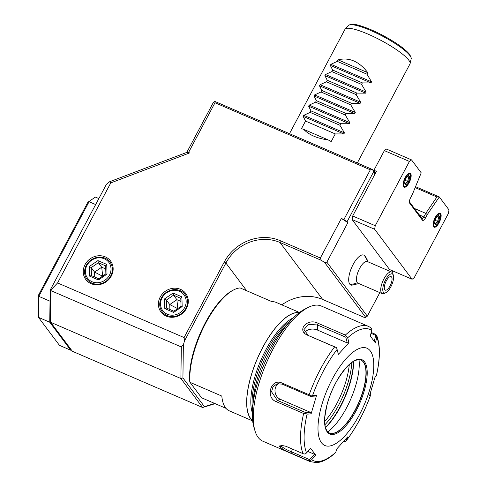 <?xml version="1.0" encoding="UTF-8"?>
<svg xmlns="http://www.w3.org/2000/svg" width="487" height="487" viewBox="0 0 487 487"><rect width="100%" height="100%" fill="white"/><g stroke="black" fill="none" stroke-linecap="round" stroke-linejoin="round"><path stroke-width="0.73" d="M279.672 446.67L280.08 445.069L285.924 446.281L303.097 453.701A73.64 27.735 -66.6 0 1 303.644 413.5L276.446 401.751C264.916 397.794 270.93 377.705 281.973 383.032L309.172 394.774A73.64 27.735 -66.6 0 1 334.636 346.884L307.437 335.141C296.12 330.326 307.553 317.597 318.145 323.325L345.344 335.074A73.64 27.735 -66.6 0 1 368.47 326.393L321.231 305.994A73.64 27.735 113.4 0 0 308.356 307.358A73.64 27.735 113.4 0 0 266.572 362.602A73.64 27.735 113.4 0 0 255.005 430.892A73.64 27.735 113.4 0 0 258.128 437.363A73.64 27.735 113.4 0 0 262.834 441.198L310.073 461.603A73.64 27.735 -66.6 0 1 308.277 460.611L291.104 453.19C285.717 450.98 281.906 448.807 279.672 446.67L281.212 446.08L281.048 444.978M370.26 327.386L371.751 328.804L371.703 330.369A71.455 26.913 113.4 0 0 347.681 337.777L345.344 335.074M371.191 332.463L375.44 334.295L376.591 335.257L376.822 337.193L375.428 342.921L370.309 336.091L371.703 330.369M308.277 460.611L309.969 460.562L311.674 459.716A71.455 26.913 113.4 0 0 335.701 452.307L335.147 452.794M303.644 413.5L305.684 413.487L307.084 414.127A71.455 26.913 113.4 0 0 306.554 452.892L310.633 448.32L315.753 455.15L314.401 454.292L309.629 459.643L309.969 460.562M309.629 459.643L291.299 451.723C286.508 449.787 283.148 447.906 281.212 446.08M306.554 452.892L305.13 454.109L303.097 453.701M334.636 346.884L336.578 347.608L337.101 349.453A71.455 26.913 113.4 0 0 312.544 395.627L316.562 395.377L311.102 413.883L310.396 412.312L305.69 412.599L305.684 413.487M305.69 412.599L277.34 400.357L271.569 391.822L272.976 386.824L277.018 383.817L282.137 384.103L310.487 396.345L310.846 395.998L309.172 394.774M312.544 395.627L310.846 395.998M307.437 335.141L336.578 347.608M308.131 335.208L303.949 329.589L308.521 324.354L317.427 324.957L345.782 337.199L346.574 336.578M347.681 337.777L348.96 342.678L347.28 342.939L317.36 330.016A8.839 6.069 -179.2 0 0 304.771 332.426M345.782 337.199L347.28 342.939M370.303 350.944A53.022 19.967 113.4 0 0 332.402 378.862A53.022 19.967 113.4 0 0 321.481 442.768A53.022 19.967 113.4 0 0 359.382 414.851A53.022 19.967 113.4 0 0 370.303 350.944M311.102 413.883L307.084 414.127M348.96 342.678L338.38 354.353L337.101 349.453M370.984 333.309L375.714 335.348L374.272 341.259M375.714 335.348L376.591 335.257C380.42 344.979 380.341 358.511 376.354 375.873M376.037 375.885L376.299 375.958A71.455 26.913 113.4 0 0 376.822 337.193M370.357 392.644L370.905 394.336C364.422 412.215 356.149 427.769 346.074 440.991L346.281 440.632A71.455 26.913 113.4 0 0 370.832 394.458L369.493 395.864L374.96 377.358L376.299 375.958M344.851 440.23L344.364 441.539L345.143 441.764L346.281 440.632L347.681 436.888L337.095 448.564L335.701 452.307M344.364 441.539L343.889 441.332M315.753 455.15L311.674 459.716M314.401 454.292L307.839 451.455M329.389 433.04A39.764 14.975 113.4 0 0 332.931 433.363A39.764 14.975 113.4 0 0 358.779 402.42A39.764 14.975 113.4 0 0 363.582 362.395A39.764 14.975 113.4 0 0 363.339 362.048A39.764 14.975 113.4 0 0 360.916 360.033M358.998 359.656A46.837 17.642 -66.6 0 1 327.794 431.908M325.541 427.665A48.31 18.196 113.4 0 0 353.641 361.317M353.446 361.427A48.895 18.415 -66.6 0 1 325.474 427.44M351.803 362.511A48.03 18.086 -66.6 0 1 324.945 424.713M349.276 364.562A46.837 17.642 -66.6 0 1 336.767 403.668A46.837 17.642 -66.6 0 1 324.701 421.462M310.396 412.312L280.475 399.389A8.839 7.792 72.9 0 1 275.045 391.706A8.839 7.792 72.9 0 1 278.734 383.506M310.487 396.345L315.192 396.059L316.562 395.377M308.356 307.358L305.197 308.928A70.694 26.627 113.4 0 0 265.086 361.957A70.694 26.627 113.4 0 0 253.983 427.519A70.694 26.627 113.4 0 0 254.524 429.126M253.039 403.936A58.915 22.189 -66.6 0 1 269.025 350.135A58.915 22.189 -66.6 0 1 287.385 324.409M252.65 420.677A59.061 22.244 -66.6 0 1 262.724 347.383A59.061 22.244 113.4 0 1 299.304 312.648M252.68 420.932L229.286 410.827A59.061 22.244 -66.6 0 1 221.816 396.071L190.003 382.332A59.061 22.244 -66.6 0 1 205.861 322.826A59.061 22.244 -66.6 0 1 233.979 289.747A59.061 22.244 -66.6 0 1 240.188 287.951L272.002 301.69A59.061 22.244 -66.6 0 1 276.117 302.39L299.511 312.496M225.956 408.313L201.588 397.788L190.003 382.332L189.705 381.303A58.178 21.909 113.4 0 1 202.33 328.768A58.178 21.909 113.4 0 1 233.036 290.222L233.979 289.747M214.749 403.473L204.455 406.651L182.923 377.924L183.374 344.784L184.543 340.821L225.901 263.035A41.237 37.347 143.1 0 1 279.964 242.471L321.298 260.32L324.549 262.402L365.767 317.396L367.326 316.16L379.842 292.62M184.543 340.821L184.092 337.57L224.276 261.994A42.71 38.68 143.1 0 1 280.262 240.694L320.349 258.007L321.298 260.32M182.923 377.924L180.89 378.521L50.63 322.266L50.952 289.942L57.588 282.935L184.092 337.57M51.056 290.696L181.322 346.957L183.374 344.784M71.425 350.007L70.737 350.22L59.463 345.35L38.479 317.354L38.765 296.339L50.033 301.209L50.429 300.473L50.155 320.58L50.63 322.266L72.362 351.261L202.622 407.516L180.89 378.521L181.322 346.957M50.429 300.473L50.581 289.345L50.952 289.942M70.737 350.22L49.747 322.224L50.033 301.209M204.455 406.651L202.622 407.516L215.163 403.65M365.767 317.396L364.014 317.311L322.68 299.462A41.237 37.347 -36.9 0 0 281.863 304.874M188.56 152.474L186.801 152.394L189.595 152.924L188.56 152.474L215.004 102.733L214.804 101.418L213.251 102.654L186.801 152.394L109.575 181.767L106.464 184.238L50.581 289.345M392.686 270.869L391.956 272.239M320.349 258.007L341.369 218.468L347.876 222.632L347.128 221.634L343.871 219.552L370.321 169.811L215.004 102.733M324.549 262.402L326.856 262.17L347.876 222.632M341.369 218.468L343.871 219.552M57.588 282.935L110.768 182.911L109.575 181.767M189.595 152.924L110.768 182.911M85.048 264.593A15.462 14.001 143.1 0 1 105.32 256.886A15.462 14.001 143.1 0 1 111.353 275.952A15.462 14.001 143.1 0 1 91.081 283.665A15.462 14.001 143.1 0 1 85.048 264.593M160.199 297.052A15.462 14.001 143.1 0 1 180.47 289.339A15.462 14.001 143.1 0 1 186.503 308.411A15.462 14.001 143.1 0 1 166.231 316.124A15.462 14.001 143.1 0 1 160.199 297.052M214.804 101.418L372.628 169.579L375.398 173.281M347.128 221.634L373.578 171.893L372.628 169.579L370.321 169.811M373.578 171.893L375.075 173.896L352.698 215.978L352.089 219.534L374.637 229.267L375.24 225.718L409.421 161.44L384.371 150.617L373.925 170.261L376.433 171.339L375.075 173.896M374.637 229.267L412.105 279.258L414.212 277.706L448.393 213.428L448.996 209.879L439.304 196.949L427.288 214.56L425.547 217.835A4.42 1.662 -66.6 0 1 422.393 220.167L409.652 203.164A4.42 1.662 -66.6 0 1 409.464 202.781A4.42 1.662 -66.6 0 1 410.559 197.844L412.3 194.569L421.218 172.818L411.527 159.888L409.421 161.44M326.856 262.17L367.326 316.16M412.105 279.258L389.563 269.524L352.089 219.534M367.892 261.793A17.672 16.12 -41.4 0 0 364.69 255.827A17.672 16.12 -41.4 0 0 364.605 255.73A16.296 6.136 113.4 0 0 364.593 255.712A16.296 6.136 113.4 0 0 352.832 265.056A16.296 6.136 113.4 0 0 349.916 284.335A16.296 6.136 113.4 0 0 351.858 285.187L358.864 283.562M352.698 215.978L375.24 225.718M415.161 187.598L436.912 196.992L425.754 213.355L423.921 216.794A2.946 1.108 -66.6 0 1 422.004 218.499A2.946 1.108 -66.6 0 1 421.815 218.346L409.366 201.74M427.288 214.56L425.754 213.355L414.394 208.448M440.638 213.55A7.658 2.885 113.4 0 0 438.811 213.294A7.658 2.885 113.4 0 0 434.465 219.04A7.658 2.885 113.4 0 0 433.26 226.145A7.658 2.885 113.4 0 0 433.588 226.814A7.658 2.885 113.4 0 0 439.061 222.784A7.658 2.885 113.4 0 0 440.638 213.55M410.663 173.561A7.658 2.885 113.4 0 0 408.83 173.305A7.658 2.885 113.4 0 0 404.484 179.046A7.658 2.885 113.4 0 0 403.285 186.15A7.658 2.885 113.4 0 0 403.607 186.825A7.658 2.885 113.4 0 0 409.08 182.789A7.658 2.885 113.4 0 0 410.663 173.561M375.727 172.666L373.925 170.261M384.371 150.617L386.477 149.071L411.527 159.888M436.912 196.992L439.304 196.949M415.539 186.673L439.25 196.912M433.18 225.822A7.141 2.691 113.4 0 0 433.387 226.181A7.141 2.691 113.4 0 0 435.092 226.418L435.646 226.145A6.629 2.496 113.4 0 0 439.402 221.171A6.629 2.496 113.4 0 0 440.443 215.029A6.629 2.496 113.4 0 0 440.163 214.444A6.629 2.496 -66.6 0 0 435.427 217.933A6.629 2.496 -66.6 0 0 434.063 225.925A6.629 2.496 113.4 0 0 435.646 226.145M440.443 215.029L440.266 214.438A7.141 2.691 113.4 0 0 439.962 213.811A7.141 2.691 113.4 0 0 438.525 213.452M435.786 218.407L434.361 223.216L435.816 218.505L438.531 215.376L435.366 218.432M435.287 223.91L435.695 224.988L434.361 223.216L434.179 222.431M435.695 224.988L438.44 221.956L439.858 217.153L438.763 217.379L437.892 216.222M438.44 221.956L437.582 221.384L438.763 217.379L437.381 216.782M435.262 220.386L437.582 221.384L435.348 223.843M403.206 185.833A7.141 2.691 113.4 0 0 403.406 186.186A7.141 2.691 113.4 0 0 405.111 186.424L405.665 186.15A6.629 2.496 113.4 0 0 409.427 181.182A6.629 2.496 113.4 0 0 410.468 175.034A6.629 2.496 113.4 0 0 410.188 174.449A6.629 2.496 -66.6 0 0 405.446 177.944A6.629 2.496 -66.6 0 0 404.082 185.931A6.629 2.496 113.4 0 0 405.665 186.15M410.468 175.034L410.285 174.443A7.141 2.691 113.4 0 0 409.987 173.816A7.141 2.691 113.4 0 0 408.544 173.463M404.204 182.442L405.714 184.993L408.465 181.961L409.884 177.158L408.55 175.387L405.805 178.419L404.387 183.222L405.841 178.51M405.714 184.993L405.312 183.916M405.805 178.419L405.385 178.437M408.55 175.387L405.835 178.528M409.884 177.158L408.782 177.39L407.917 176.227M408.465 181.961L407.601 181.389L408.782 177.39L407.406 176.793M405.287 180.391L407.601 181.389L405.367 183.855M385.899 292.663A10.312 3.884 -66.6 0 1 383.537 292.437A10.312 3.884 -66.6 0 1 385.387 280.22A10.312 3.884 -66.6 0 1 392.826 274.339A10.312 3.884 -66.6 0 1 393.368 275.368A10.312 3.884 -66.6 0 1 391.749 284.925A10.312 3.884 -66.6 0 1 385.899 292.663L384.316 293.442A11.785 4.438 -66.6 0 1 382.258 293.661A11.785 4.438 -66.6 0 1 381.619 293.192A11.785 4.438 -66.6 0 1 383.281 280.147A11.785 4.438 -66.6 0 1 391.603 272.032L367.314 261.543A11.785 4.438 113.4 0 0 358.992 269.658A11.785 4.438 113.4 0 0 357.33 282.704A17.672 16.12 138.6 0 1 349.916 284.335M382.258 293.661L357.969 283.172A11.785 4.438 -66.6 0 1 357.33 282.704M391.603 272.032A11.785 4.438 -66.6 0 1 392.242 272.501A11.785 4.438 -66.6 0 1 392.857 273.682L393.368 275.368M384.864 289.85A7.366 2.776 113.4 0 0 385.26 290.149A7.366 2.776 113.4 0 0 390.464 285.078A7.366 2.776 113.4 0 0 391.499 276.92A7.366 2.776 113.4 0 0 391.104 276.628A7.366 2.776 113.4 0 0 385.899 281.699A7.366 2.776 113.4 0 0 384.864 289.85M289.497 133.675L344.954 29.372A36.817 7.189 28 0 1 345.18 29.056A36.817 7.189 28 0 1 375.276 37.469A36.817 7.189 28 0 1 408.776 60.181A36.817 7.189 28 0 1 410.109 63.578A36.817 7.189 28 0 1 409.975 63.943L357.324 162.968M303.681 129.341L328.22 139.939C317.25 138.46 309.068 134.929 303.681 129.341A36.817 7.189 28 0 0 301.453 128.714L305.519 121.068L303.206 116.405L303.785 115.322L310.134 112.387L310.943 110.866L308.636 106.203L309.208 105.119L315.558 102.185L316.367 100.663L314.06 96L314.632 94.916L320.982 91.982L321.791 90.454L319.484 85.797L320.056 84.714L326.412 81.779L327.221 80.252L324.908 75.595L325.486 74.511L331.836 71.577L332.645 70.049L330.332 65.392L330.91 64.308L337.26 61.374L338.069 59.846L367.819 72.691C359.108 61.362 349.191 57.076 338.069 59.846M328.22 139.939A36.817 7.189 28 0 1 331.197 141.565L335.263 133.913L343.846 133.955L344.425 132.872L339.877 125.232L340.693 123.71L349.27 123.753L349.849 122.669L345.307 115.029L346.117 113.508L354.7 113.55L355.273 112.467L350.731 104.827L351.541 103.305L360.124 103.347L360.697 102.264L356.155 94.624L356.965 93.102L365.548 93.145L366.121 92.061L361.579 84.421L362.389 82.9L370.972 82.942L371.551 81.859L367.003 74.219L367.819 72.691M367.003 74.219L337.26 61.374M362.389 82.9L332.645 70.049M361.579 84.421L331.836 71.577M356.965 93.102L327.221 80.252M356.155 94.624L326.412 81.779M351.541 103.305L321.791 90.454M350.731 104.827L320.982 91.982M346.117 113.508L316.367 100.663M345.307 115.029L315.558 102.185M340.693 123.71L310.943 110.866M339.877 125.232L310.134 112.387M335.263 133.913L305.519 121.068M49.747 322.224L38.479 317.354L38.004 315.673L38.278 295.56L38.765 296.339L89.072 201.721L95.653 204.57M38.278 295.56L87.91 202.215L95.385 197.071L98.849 198.568M87.91 202.215L95.385 197.071M110.695 275.922A14.36 13.003 -36.9 0 0 105.095 258.213A14.36 13.003 -36.9 0 0 86.266 265.378A14.36 13.003 -36.9 0 0 91.866 283.087A14.36 13.003 -36.9 0 0 110.695 275.922M104.303 258.798A13.252 12.005 -36.9 0 0 86.93 265.409A13.252 12.005 -36.9 0 0 92.098 281.754A13.252 12.005 143.1 0 0 109.472 275.143A13.252 12.005 143.1 0 0 104.303 258.798M98.471 279.952L107.018 274.084L106.744 264.404L105.649 265.738L105.88 273.852L98.727 278.777L91.349 275.593L89.657 276.147L98.471 279.952L98.806 278.85M106.744 264.404L97.924 260.6L98.35 262.718L91.233 267.613L91.459 275.636M107.018 274.084L105.929 273.956M97.924 260.6L89.383 266.468L91.233 267.613L94.6 272.099L101.716 267.211L98.35 262.718L105.655 265.872M94.74 277.054L94.6 272.099L102.696 276.275L101.716 267.211L105.74 268.946M105.874 273.755L105.557 274.041M98.508 278.686L99.567 278.156M185.845 308.381A14.36 13.003 -36.9 0 0 180.245 290.672A14.36 13.003 -36.9 0 0 161.422 297.831A14.36 13.003 -36.9 0 0 167.023 315.539A14.36 13.003 -36.9 0 0 185.845 308.381M179.453 291.256A13.252 12.005 -36.9 0 0 162.08 297.861A13.252 12.005 -36.9 0 0 167.248 314.212A13.252 12.005 143.1 0 0 184.622 307.601A13.252 12.005 143.1 0 0 179.453 291.256M173.628 312.411L182.168 306.542L181.895 296.863L180.799 298.196L181.03 306.311L173.883 311.236L166.499 308.046L164.807 308.606L173.628 312.411L173.962 311.303M181.895 296.863L173.08 293.052L173.506 295.177L166.384 300.065L166.615 308.094M182.168 306.542L181.079 306.414M173.08 293.052L164.533 298.927L166.384 300.065L169.75 304.558L176.872 299.663L173.506 295.177L180.805 298.33M169.89 309.513L169.75 304.558L177.846 308.734L176.872 299.663L180.89 301.404M181.03 306.213L180.714 306.493M173.664 311.138L174.717 310.615M291.104 453.19L291.299 451.723L292.65 449.184M276.446 401.751L277.34 400.357L280.475 399.389M281.973 383.032L282.137 384.103M318.145 323.325L317.427 324.957L317.36 330.016M364.538 361.786A40.5 15.255 113.4 0 0 335.586 383.111A40.5 15.255 113.4 0 0 327.24 431.932A40.5 15.255 113.4 0 0 356.198 410.602A40.5 15.255 113.4 0 0 364.538 361.786M329.498 433.095A39.764 14.975 113.4 0 0 357.263 406.359A39.764 14.975 113.4 0 0 363.576 362.151A39.764 14.975 113.4 0 0 361.031 360.082C354.725 358.182 346.805 364.879 337.284 380.17C332.53 388.48 329.011 397.118 326.722 406.085L324.866 416.781C324.445 421.925 324.817 425.973 325.967 428.931L327.203 431.22L329.498 433.095M252.546 408.922A55.968 21.075 -66.6 0 1 290.672 320.635M252.357 412.799A55.968 21.075 -66.6 0 1 260.91 360.155A55.968 21.075 -66.6 0 1 293.369 317.841M252.631 420.482A58.915 22.189 -66.6 0 1 250.628 418.443A58.915 22.189 -66.6 0 1 258.828 355.388A58.915 22.189 -66.6 0 1 299.146 312.77M224.276 261.994L225.901 263.035L246.684 290.757M280.262 240.694L279.964 242.471L322.68 299.462M425.547 217.835L419.088 214.712M409.652 203.164L409.372 202.294M422.393 220.167L421.815 218.346M439.858 217.153L438.531 215.376M348.515 25.513A35.533 6.94 28 0 1 377.565 33.633A35.533 6.94 28 0 1 409.896 55.555A35.533 6.94 28 0 1 411.174 58.83C411.771 59.256 411.272 57.807 409.689 54.477C405.184 49.017 396.467 42.777 383.525 35.764C375.745 31.631 368.635 28.502 362.2 26.371C355.218 23.936 350.658 23.65 348.515 25.513L345.18 29.056M330.91 64.308L371.551 81.859M330.332 65.392L370.972 82.942M325.486 74.511L366.121 92.061M324.908 75.595L365.548 93.145M320.056 84.714L360.697 102.264M319.484 85.797L360.124 103.347M314.632 94.916L355.273 112.467M314.06 96L354.7 113.55M309.208 105.119L349.849 122.669M308.636 106.203L349.27 123.753M303.785 115.322L344.425 132.872M303.206 116.405L343.846 133.955M89.383 266.468L89.657 276.147M164.533 298.927L164.807 308.606M368.47 326.393L370.704 327.629M310.073 461.603L316.733 462.65C322.692 462.06 328.932 458.742 335.458 452.709M255.005 430.892L253.983 427.519M434.422 222.614L435.555 224.13M404.447 182.625L405.58 184.135M364.593 255.712L368.202 261.927M411.174 58.83L410.109 63.578"/></g></svg>
